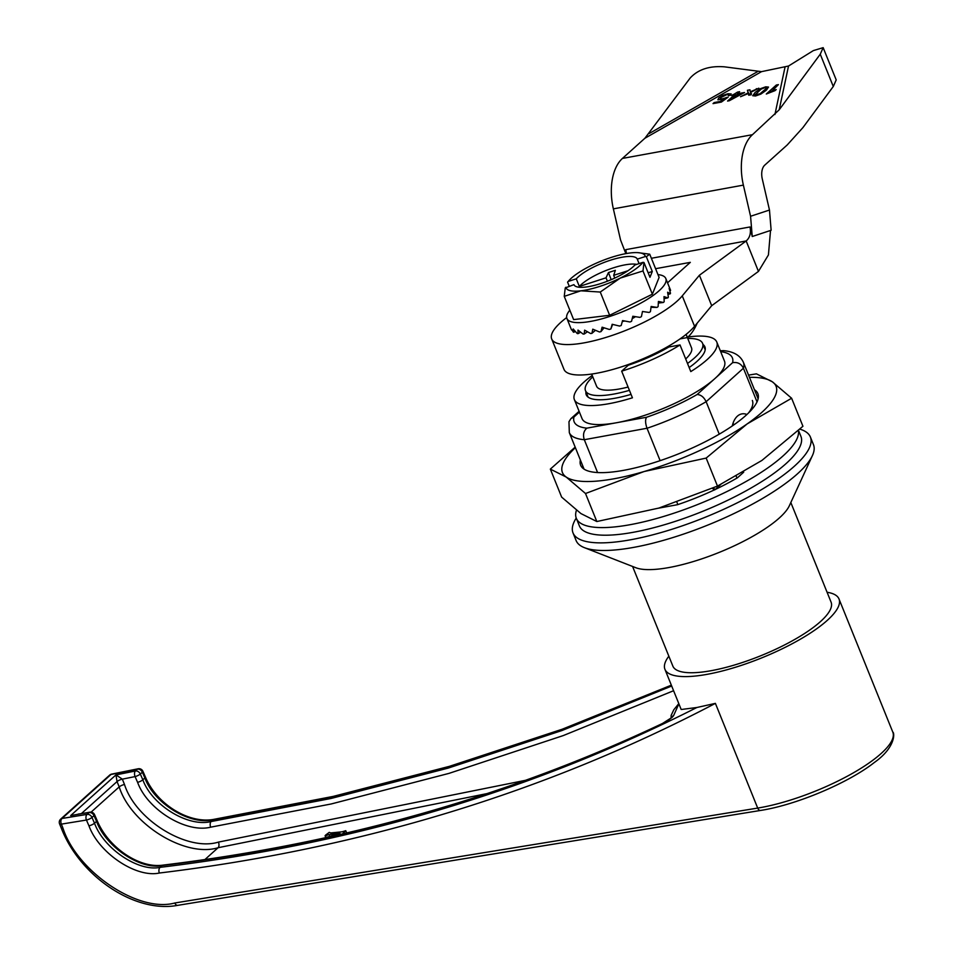 <?xml version="1.0" encoding="UTF-8"?>
<svg xmlns="http://www.w3.org/2000/svg" width="953" height="953" viewBox="0 0 953 953"><rect width="100%" height="100%" fill="white"/><g stroke="black" fill="none" stroke-linecap="round" stroke-linejoin="round"><path stroke-width="1.43" d="M733.905 424.835L733.024 423.299M746.938 414.484A24.742 14.331 79.7 0 0 741.851 413.9A24.742 14.331 79.7 0 0 732.285 425.955M689.162 367.548A64.006 17.499 -22 0 0 696.905 361.449A64.006 17.499 -22 0 0 704.922 346.844A64.006 17.499 -22 0 0 703.064 344.521M576.231 518.075A128 34.999 -22 0 0 573.027 532.93L576.1 540.542A128 34.999 -22 0 0 584.451 547.677L635.865 567.738A86.187 23.563 -22 0 0 704.374 557.97A86.187 23.563 -22 0 0 779.268 518.027A86.187 23.563 -22 0 0 789.358 505.721L812.409 455.582A128 34.999 -22 0 0 813.457 444.634L810.384 437.022A128 34.999 -22 0 0 799.901 429.148M584.451 547.677A128 34.999 -22 0 0 686.196 533.18A128 34.999 -22 0 0 797.423 473.855A128 34.999 -22 0 0 812.409 455.582M573.027 532.93A128 34.999 -22 0 0 666.445 530.976A128 34.999 -22 0 0 794.349 466.243A128 34.999 -22 0 0 810.384 437.022M621.666 371.17A76.8 21.002 -22 0 0 680.025 344.95L668.946 346.975A64.006 17.499 -22 0 1 628.253 365.249L621.666 371.17L632.435 397.806A76.8 21.002 158 0 1 574.373 399.593A76.8 21.002 158 0 1 583.998 382.058A76.8 21.002 158 0 1 592.242 375.482M680.025 344.95L690.794 371.587A76.8 21.002 -22 0 0 707.162 359.579A76.8 21.002 -22 0 0 716.787 342.044A76.8 21.002 -22 0 0 688.018 337.005M574.373 399.593L582.057 418.617A76.8 21.002 -22 0 0 616.662 422.715A76.8 21.002 -22 0 0 714.857 378.603A76.8 21.002 -22 0 0 724.471 361.08L716.787 342.044M757.027 401.928L743.411 368.227L706.137 401.701C703.922 397.115 700.92 394.721 697.12 394.518L732.583 362.688A85.329 23.337 -22 0 0 720.671 351.645M720.444 351.085L723.077 350.597C733.441 351.454 740.207 355.35 743.376 362.295A93.87 25.671 158 0 1 743.411 368.227C741.136 363.736 737.527 361.89 732.583 362.688M677.869 504.578L676.94 502.291M660.119 460.656L647.027 428.254L584.308 439.702L597.591 472.557M579.424 412.089L573.956 417.009A85.329 23.337 -22 0 0 586.834 428.159L646.491 417.271C645.145 419.785 645.324 423.442 647.027 428.254A93.87 25.671 158 0 0 706.137 401.701L719.241 434.151M736.312 476.405L736.979 478.049M631.041 394.387A64.006 17.499 158 0 1 586.238 394.792A64.006 17.499 158 0 1 585.964 391.838M573.956 417.009L570.93 418.617L568.965 421.738L569.31 432.614A93.87 25.671 158 0 0 584.308 439.702C582.748 434.89 583.593 431.042 586.834 428.159M827.085 592.266A93.87 25.671 158 0 1 839.009 598.984A93.87 25.671 158 0 1 827.24 620.403A93.87 25.671 158 0 1 733.453 667.874A93.87 25.671 158 0 1 664.932 669.304A93.87 25.671 158 0 1 668.839 656.2M685.695 358.971A51.2 13.997 -22 0 0 691.521 347.833L686.089 334.408M687.732 338.458A63.148 17.261 158 0 1 702.587 343.354A63.148 17.261 158 0 1 694.677 357.768A63.148 17.261 158 0 1 687.506 363.462M632.589 566.463L672.854 666.111A85.329 23.337 -22 0 0 735.132 664.813A85.329 23.337 -22 0 0 820.402 621.654A85.329 23.337 -22 0 0 831.087 602.177L790.835 502.529M324.568 837.925L339.959 833.256L328.487 834.649L325.723 835.852L325.08 835.781L325.521 835.162L329.25 832.362L330.727 832.934L342.127 831.802L345.772 830.706L342.437 833.923M204.883 859.582L218.094 847.717C185.418 857.855 131.026 824.416 119.196 786.904L91.107 812.123M629.421 390.349A63.148 17.261 158 0 1 585.487 390.67A63.148 17.261 158 0 1 592.79 376.828M591.67 374.064L596.566 386.191A51.2 13.997 -22 0 0 628.087 387.049M671.377 685.243L562.044 729.426L448.863 766.665L332.383 796.803L213.138 819.735C190.219 825.584 154.041 803.45 144.88 777.97L142.354 772.216L140.317 774.039A4.265 1.084 156.3 0 1 135.076 776.588L122.341 779.149A4.265 1.167 -22 0 0 117.04 781.579L115.968 774.896L122.341 779.149L124.486 784.486C135.719 820.092 187.384 851.779 218.428 842.107L525.568 780.304M678.881 703.826L673.771 715.262C672.818 717.24 668.946 720.051 662.144 723.708C508.104 796.565 341.436 843.846 162.141 865.527C140.532 870.208 105.759 846.812 96.539 821.379A4.265 1.072 156.4 0 0 97.087 820.426L94.561 814.66A4.265 1.072 156.4 0 1 94.013 815.613L91.988 817.436L94.502 823.213C103.722 848.635 138.495 872.031 160.104 867.349C354.028 843.858 532.941 790.585 696.834 707.507L715.393 703.374C546.379 792.014 361.02 848.575 159.33 873.031C136.124 878.094 98.826 853.066 88.951 825.822L86.437 820.045A4.265 2.621 -99.2 0 1 87.08 814.386L89.117 812.564L78.277 814.065M673.771 715.262A4.265 4.217 127.8 0 0 672.127 717.216M662.144 723.708A4.265 2.811 -115.4 0 1 662.573 723.422A4.265 2.811 -115.4 0 1 663.014 723.279M94.561 814.66A4.265 4.265 0 0 0 89.963 812.159A4.265 2.621 80.8 0 0 89.117 812.564A4.265 3.276 -131.9 0 1 94.013 815.613L96.539 821.379L94.502 823.213A4.265 1.072 156.4 0 1 88.951 825.822M89.963 812.159L70.689 815.565L115.968 774.896L135.409 770.989A4.265 3.276 48.1 0 1 140.317 774.039L142.843 779.792C152.003 805.273 188.182 827.418 211.101 821.557L331.036 798.471L448.16 768.106L561.889 730.558L671.686 686.029M109.666 775.123L60.682 819.103A4.265 3.276 48.1 0 1 61.993 818.472L87.08 814.386A4.265 3.276 -131.9 0 1 91.988 817.436A4.265 1.072 156.4 0 1 86.437 820.045L61.349 824.131A4.265 2.621 -99.2 0 1 61.993 818.472L110.977 774.491A4.265 3.276 -131.9 0 0 109.666 775.123A4.265 4.265 0 0 1 111.68 774.11A4.265 2.323 -101.4 0 0 110.977 774.491L137.446 769.166A4.265 3.276 48.1 0 1 142.354 772.216A4.265 1.084 156.3 0 0 142.89 771.251A4.265 4.265 0 0 0 138.137 768.785A4.265 2.323 -101.4 0 0 137.446 769.166L135.409 770.989A4.265 2.323 78.6 0 0 135.076 776.588L137.601 782.353A4.265 1.084 156.3 0 0 142.843 779.792L144.88 777.97A4.265 1.084 156.3 0 0 145.416 777.017C156.733 804.38 189.159 824.095 213.877 819.342A4.265 2.275 80.9 0 0 213.138 819.735L211.101 821.557A4.265 2.275 80.9 0 0 210.637 827.18C186.133 833.41 147.417 809.645 137.601 782.353M664.932 669.304L681.181 709.497L696.834 707.507M571.895 329.75L573.253 331.978A53.332 14.581 -22 0 0 573.73 332.275L573.182 328.964L577.22 333.538A53.332 14.581 -22 0 0 578.006 333.681L577.994 330.083L583.093 334.062A53.332 14.581 -22 0 0 584.153 334.05L584.63 330.155L590.622 333.526A53.332 14.581 -22 0 0 591.92 333.359L592.778 329.178L599.485 331.978A53.332 14.581 -22 0 0 600.95 331.644L602.093 327.189L609.289 329.452A53.332 14.581 -22 0 0 610.861 328.976L612.171 324.282L619.593 326.069A53.332 14.581 -22 0 0 621.201 325.485L622.559 320.577L629.969 321.995A53.332 14.581 -22 0 0 631.541 321.316L632.816 316.253L639.94 317.385A53.332 14.581 -22 0 0 641.417 316.634L642.489 311.476L649.088 312.453A53.332 14.581 -22 0 0 650.411 311.679L651.149 306.473L657.01 307.414A53.332 14.581 -22 0 0 658.106 306.628L658.428 301.446L663.359 302.47A53.332 14.581 -22 0 0 664.181 301.732L664.003 296.621L667.85 297.872A53.332 14.581 -22 0 0 668.363 297.193L667.624 292.226L670.293 293.786A53.332 14.581 -22 0 0 670.483 293.214L669.149 288.425L670.59 290.415A53.332 14.581 -22 0 0 670.435 289.962L665.825 278.538A53.332 14.581 -22 0 0 662.633 275.679A53.332 14.581 -22 0 0 657.951 274.583M569.823 310.19A53.332 14.581 -22 0 0 566.916 318.493A53.332 14.581 -22 0 0 570.108 321.352A53.332 14.581 -22 0 0 628.361 309.26A53.332 14.581 -22 0 0 665.825 278.538M571.526 329.905L566.916 318.493M652.293 271.486L646.325 256.702L645.348 256.524A42.671 11.662 -22 0 0 637.891 252.64L649.72 254.189L659.107 277.418L652.376 294.191L642.989 270.95L643.99 262.504L649.97 277.299L652.293 271.486L648.159 272.82M614.745 278.085L613.684 275.346L627.991 270.723M645.348 256.524L637.271 259.133L639.082 263.6M612.636 324.401L610.861 328.976M652.376 294.191L609.646 315.288L573.635 319.612L564.247 296.371L565.248 287.937L573.944 284.637A34.129 9.327 158 0 1 573.944 284.637L573.968 284.709M604.023 327.832L600.95 331.644M595.411 330.334L591.92 333.359M587.417 331.799L584.153 334.05M580.58 332.192L578.006 333.681M575.314 331.501L573.73 332.275M669.804 290.689L670.59 290.415M667.982 294.453L670.293 293.786M664.086 298.67L667.85 297.872M658.344 303.078L663.359 302.47M657.01 307.414L651.03 307.319M649.72 254.189L646.325 256.702M567.571 282.124L569.024 280.468A42.671 11.662 -22 0 0 568.191 281.433L567.571 282.124L569.203 286.162M637.891 252.64A42.671 11.662 -22 0 0 630.338 252.95A42.671 11.662 -22 0 0 590.967 265.661A42.671 11.662 -22 0 0 569.024 280.468M636.664 264.386A34.129 9.327 -22 0 0 607.121 270.068A34.129 9.327 -22 0 0 579.353 286.436L606.001 277.823L608.467 272.546L615.352 270.318L613.684 275.346M608.467 272.546L611.171 279.682M606.001 277.823L607.43 281.195M579.353 286.436L576.267 278.824L568.191 281.433M576.267 278.824A34.129 9.327 158 0 1 610.194 260.288A34.129 9.327 158 0 1 637.259 259.097A34.129 9.327 158 0 1 637.271 259.133M565.868 287.246A42.671 11.662 -22 0 0 580.877 290.808A42.671 11.662 -22 0 0 620.248 278.097A42.671 11.662 -22 0 0 643.025 262.325L634.936 264.934A34.129 9.327 158 0 1 601.009 283.482A34.129 9.327 158 0 1 573.956 284.673M642.989 270.95L620.248 278.097L600.259 292.047L609.646 315.288M600.259 292.047L580.877 290.808L564.247 296.371M643.99 262.504L643.025 262.325M798.376 430.577A119.47 32.664 158 0 1 750.642 478.859A119.47 32.664 158 0 1 576.327 518.313A119.47 32.664 158 0 1 576.446 510.248M798.519 430.446L800.937 436.414A119.47 32.664 158 0 1 753.716 486.471A119.47 32.664 158 0 1 579.4 525.925L576.327 518.313M743.685 472.188L737.479 477.763A94.716 25.898 158 0 1 715.119 489.544M714.5 489.83A94.716 25.898 158 0 1 677.523 504.697L658.571 508.163M754.442 389.694A95.574 26.136 158 0 1 754.752 389.908A95.574 26.136 158 0 1 751.202 410.183A95.574 26.136 158 0 1 679.048 453.652A95.574 26.136 158 0 1 596.947 472.509A95.574 26.136 158 0 1 583.76 468.936A95.574 26.136 158 0 1 580.377 460.025M717.478 486.09L706.161 458.083L747.164 423.906L791.621 398.247L802.938 426.265L761.923 460.43L717.478 486.09L658.868 508.068L596.828 521.529L580.961 513.584L561.651 497.121L550.334 469.114L566.201 477.048L585.511 493.511L644.109 471.532A115.206 31.497 158 0 1 566.201 477.048A115.206 31.497 158 0 1 575.386 447.648M749.451 377.328A115.206 31.497 158 0 1 772.311 381.784A115.206 31.497 158 0 1 747.164 423.906A115.206 31.497 158 0 1 644.109 471.532L706.161 458.083M575.171 447.124L550.334 469.114M596.828 521.529L585.511 493.511M791.621 398.247L772.311 381.784L756.444 373.85L748.558 375.113M748.45 413.042A87.89 24.039 -22 0 0 752.346 400.451M713.773 487.745L714.667 489.949L720.778 484.493M712.391 488.353L714.667 489.949M755.515 95.991L752.715 95.729L755.145 92.393L760.411 88.689L765.735 86.818L768.523 87.068L766.105 90.392L760.839 94.109L755.515 95.991M820.247 54.214L823.166 47.65L836.21 79.921L833.291 86.485L820.247 54.214L779.197 109.798L752.453 134.695A46.935 27.184 79.7 0 0 743.376 185.12L750.571 216.271L752.239 236.511L750.035 226.957C751.143 233.104 749.856 237.773 746.163 240.966L699.407 275.25L682.265 295.871A72.535 19.834 158 0 1 584.38 342.806A72.535 19.834 158 0 1 551.692 338.934A72.535 19.834 158 0 1 566.666 317.575M770.524 230.483L768.428 254.939L758.457 271.402L711.7 305.687L694.558 326.319A72.535 19.834 158 0 1 596.673 373.242A72.535 19.834 158 0 1 563.997 369.371L551.692 338.934M764.723 87.724L761.256 89.046L754.979 94.907L760.029 93.751L765.974 88.724L766.152 87.759L764.723 87.724M748.713 95.217L748.486 93.477L740.529 96.718L748.141 92.894L747.426 90.273L749.975 89.808L750.285 91.81L758.862 88.188L750.63 92.393L751.274 94.752L748.713 95.217M749.153 95.145L748.486 93.477M756.622 89.332L756.348 88.653M750.845 93.203L750.285 91.81M749.249 95.121L747.426 90.273M748.975 94.085L751.512 93.62M770.584 91.643L776.207 89.558L775.027 90.63L766.295 94.025L776.35 84.996L778.41 84.626L770.822 92.227M776.778 86.08L776.35 84.996M761.53 71.642L724.423 66.829C709.604 65.686 698.204 69.378 690.234 77.943L644.907 138.245L761.53 71.642L788.524 66.019L813.374 50.592L823.166 47.65M833.291 86.485L802.879 127.654L787.226 144.951L764.747 165.143A12.806 7.41 79.7 0 0 762.269 178.89L769.476 210.041L750.571 216.271M625.847 253.641L620.558 240.001L613.363 208.862A46.935 27.184 -100.3 0 1 622.44 158.424L644.907 138.245M752.239 236.511L771.132 230.269L769.476 210.041M626.431 253.534L625.799 249.638L750.035 226.957M758.457 271.402L746.163 240.966L651.364 258.275M655.581 268.698L690.317 262.361L667.541 282.803M697.155 323.198A64.006 37.072 -100.3 0 1 687.435 337.553L686.148 334.36M680.073 338.887L687.435 337.553M635.46 316.682A8.529 2.335 158 0 1 632.232 318.576M622.309 321.471L624.775 321.03M711.7 305.687L699.407 275.25M720.909 101.328L724.483 98.767L717.883 99.791L718.681 97.956L722.791 95.395L727.985 93.704L731.237 93.954L730.594 95.229L728.342 95.705L728.628 94.645L726.972 94.609L721.004 97.444L720.349 98.755L722.314 98.826L728.14 97.17L721.361 102.09L713.023 103.615L714.202 102.555L720.909 101.328L721.218 102.114M731.773 95.657L737.562 92.084L739.635 91.702L737.241 93.847L744.531 92.512L729.271 100.744L727.568 101.054L734.048 95.24L731.773 95.657M731.642 98.909L741.374 93.906L736.109 94.859L731.856 99.422M724.816 99.588L724.483 98.767M738.003 93.168L737.562 92.084M737.551 94.597L737.241 93.847M735.621 95.312L735.18 94.228M733.214 95.395L732.905 94.633M748.391 93.525L748.141 92.894M734.489 96.324L734.048 95.24M726.662 98.242L726.329 97.409M714.524 103.341L714.202 102.555M646.491 417.271A85.329 23.337 -22 0 0 697.12 394.518M881.048 753.585A93.87 25.671 -22 0 0 892.818 732.166C894.414 732.13 896.38 746.926 874.342 762.483C848.444 782.961 796.136 804.987 760.565 810.443A4.265 2.621 -99.2 0 1 757.695 808.084A93.87 25.671 -22 0 0 881.048 753.585M329.023 834.578L329.631 836.067M60.682 819.103A4.265 4.265 0 0 0 59.574 823.88A4.265 1.167 158 0 0 61.349 824.131L62.886 827.943A4.265 1.167 158 0 1 61.111 827.68C79.695 876.319 134.945 913.522 177.699 905.35A4.265 2.621 -99.2 0 1 174.828 902.991L757.695 808.084L715.393 703.374M62.886 827.943C76.955 871.804 138.519 913.069 174.828 902.991M97.087 820.426C108.404 847.92 139.805 868.719 163.046 865.11A4.265 2.573 83.1 0 0 162.141 865.527L160.104 867.349A4.265 2.573 83.1 0 0 159.33 873.031M673.592 690.722L563.247 735.585L448.946 773.395L331.215 803.963L210.637 827.18M124.486 784.486A4.265 1.167 -22 0 0 119.196 786.904L117.04 781.579L81.434 813.552M487.019 793.599L218.094 847.717A4.265 2.323 78.6 0 0 218.428 842.107M694.558 326.319L682.265 295.871M779.197 109.798L788.524 66.019M784.974 67.365L774.92 114.515M757.456 71.689L649.184 133.527M613.363 208.862L743.376 185.12M752.453 134.695L622.44 158.424M720.373 350.907L721.731 350.656M758.135 398.819L743.376 362.295M583.986 468.959L569.31 432.614M570.93 418.617L579.102 411.291M839.009 598.984L892.818 732.166M705.196 349.799L702.587 343.354M588.096 397.115L585.487 390.67M213.877 819.342L333.157 796.41L449.399 766.343L562.246 729.212L671.341 685.159M672.246 717.24L662.573 723.422C508.723 796.22 342.21 843.453 163.046 865.11M678.798 703.624L673.783 709.782L671.15 715.417L671.055 718.133M142.89 771.251L145.416 777.017M111.68 774.11L138.137 768.785M760.565 810.443L177.699 905.35M59.574 823.88L61.111 827.68M346.678 832.946L345.772 830.706M325.664 837.199L325.092 835.781M755.431 96.003L754.979 94.907M766.951 89.606L766.26 87.89M728.747 94.788L729.057 95.55M720.265 98.635L720.778 99.886"/></g></svg>
